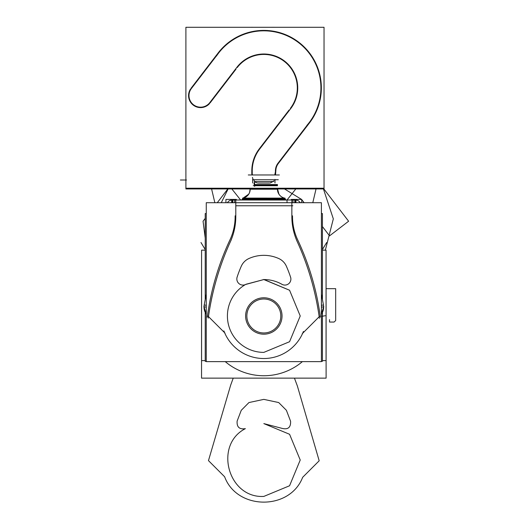 <?xml version="1.0" encoding="UTF-8"?>
<svg xmlns="http://www.w3.org/2000/svg" width="529" height="529" viewBox="0 0 529 529"><rect width="100%" height="100%" fill="white"/><g stroke="black" fill="none" stroke-linecap="round" stroke-linejoin="round"><path stroke-width="0.79" d="M264.969 297.814A18.204 18.204 0 0 0 245.621 315.978A18.204 18.204 0 0 0 264.969 334.149M262.682 334.149A18.204 18.204 0 0 0 282.03 315.978A18.204 18.204 0 0 0 262.682 297.814M264.89 299.037A16.974 16.974 0 0 0 246.851 315.978A16.974 16.974 0 0 0 264.89 332.926M262.761 332.926A16.974 16.974 0 0 0 280.8 315.978A16.974 16.974 0 0 0 262.761 299.037M302.396 361.631A59.764 59.764 0 0 1 263.826 375.742A59.764 59.764 0 0 0 302.396 361.631A59.764 59.764 0 0 1 225.248 361.631A59.764 59.764 0 0 0 302.396 361.631A59.764 59.764 0 0 1 225.248 361.631A59.764 59.764 0 0 0 263.826 375.742A59.764 59.764 0 0 1 225.248 361.631M201.582 253.827L201.542 378.136L326.109 378.136L326.062 253.827M322.425 360.613L326.062 360.613L326.062 250.151L322.425 250.151M205.219 360.613L201.582 360.613L201.582 250.151L205.219 250.151M321.401 361.333L322.425 361.333L322.425 312.414M322.425 299.513L322.425 213.564L321.401 213.564M206.257 361.333L205.219 361.333L205.219 312.414M205.219 299.513L205.219 213.564L206.257 213.564M323.325 304.4A12.134 12.134 0 0 1 321.401 314.153L323.629 306.76M321.401 305.339L323.444 304.969M297.007 238.42A264.533 264.533 0 0 1 320.389 317.195M297.933 240.384A54.666 54.666 0 0 1 297.688 239.862M297.682 239.849A54.666 54.666 0 0 1 292.517 215.819M235.134 215.819A54.666 54.666 0 0 1 229.718 240.384M321.401 307.157L323.722 306.741A650.862 650.862 0 0 0 323.576 305.921M206.257 307.157L203.923 306.741A650.862 650.862 0 0 1 204.075 305.921M204.326 304.4A12.134 12.134 0 0 0 204.207 304.962L206.257 305.339L204.207 304.969A12.134 12.134 0 0 0 206.257 314.166L204.015 306.76M207.262 317.195A264.533 264.533 0 0 1 230.644 238.42M206.257 294.197A650.901 650.901 0 0 0 203.89 306.727M323.761 306.727A650.901 650.901 0 0 0 321.401 294.236M231.014 200.002L296.637 200.002M232.859 200.035A5.766 5.766 0 0 0 227.391 202.713M232.859 202.713L232.859 199.42L225.929 199.42L225.929 202.713M232.277 200.002L232.277 202.713M236.377 200.002L236.377 199.42L231.695 199.42L231.695 202.713M235.795 206.35L235.795 199.42M235.795 217.121L235.795 205.186M206.257 202.713L206.257 361.631L321.401 361.631L321.401 202.713L206.257 202.713M235.795 205.768L291.856 205.768L235.795 205.768M292.98 202.713L292.98 200.002L291.856 200.035M287.029 200.035L234.671 200.002L234.671 202.713M292.861 205.768L287.029 205.768M287.029 202.713L287.029 200.002L296.385 188.225L287.016 200.002M291.856 206.35L291.856 199.42M291.856 205.186L291.856 217.062M301.722 202.713L301.722 199.42L294.792 199.42L294.792 202.713M295.374 202.713L295.374 200.002M295.956 202.713L295.956 199.42L291.274 199.42L291.274 200.002M294.792 200.035A5.766 5.766 0 0 1 300.26 202.713M242.024 200.002L242.024 199.42L285.667 199.42L285.627 200.002M235.789 215.958A61.404 61.404 0 0 1 230.439 241.614M231.338 239.65A274.485 274.485 0 0 0 208.247 318.147M230.677 241.079A274.485 274.485 0 0 0 208.472 316.587M225.043 333.144L208.056 316.17M223.893 330.903A42.591 42.591 0 0 0 303.421 331.465M319.602 316.329L302.244 333.7M319.404 318.293A274.73 274.73 0 0 0 296.709 240.49M319.185 316.745A274.73 274.73 0 0 0 297.358 241.912M297.602 242.441A61.523 61.523 0 0 1 291.856 215.892M245.727 284.443L263.826 279.557L289.561 290.236L300.227 315.978L289.568 341.721L263.826 352.387A36.402 36.402 0 0 1 245.37 284.602L245.978 284.298L245.37 284.602A36.402 36.402 0 0 0 263.826 352.387A36.402 36.402 0 0 1 245.37 284.602L246.23 284.152M246.078 284.245L263.826 279.557L289.561 290.236L300.227 315.978L289.568 341.721L263.826 352.387L289.568 341.721L300.227 315.978L289.561 290.236L263.826 279.557L246.078 284.245L263.806 279.557M245.892 284.344A6.13 6.13 0 0 1 237.342 276.515M236.952 277.613A121.406 121.406 0 0 1 241.488 265.743M241.032 266.814A15.169 15.169 0 0 1 249.49 258.284M248.954 258.516A15.169 15.169 0 0 0 241.257 266.272A15.169 15.169 0 0 1 248.954 258.516A15.169 15.169 0 0 0 241.257 266.272A15.169 15.169 0 0 1 248.954 258.516M248.418 258.754A36.402 36.402 0 0 1 278.697 258.516A36.402 36.402 0 0 0 264.407 255.342A36.402 36.402 0 0 1 278.697 258.516M263.244 255.342A36.402 36.402 0 0 1 279.226 258.754M278.161 258.284A15.169 15.169 0 0 1 286.612 266.788M286.149 265.717A121.406 121.406 0 0 1 290.765 277.751M281.917 284.298A6.004 6.004 0 0 0 290.586 277.196A6.004 6.004 0 0 1 281.917 284.298A6.004 6.004 0 0 0 290.586 277.196A121.406 121.406 0 0 0 286.387 266.246A121.406 121.406 0 0 1 290.586 277.196A121.406 121.406 0 0 0 286.387 266.246A121.406 121.406 0 0 1 290.586 277.196A6.004 6.004 0 0 1 281.917 284.298A36.402 36.402 0 0 0 264.15 279.557M290.375 276.654A6.004 6.004 0 0 1 281.421 283.987M282.42 284.589A36.402 36.402 0 0 0 263.244 279.563M245.37 284.602A36.402 36.402 0 0 0 263.826 352.387L289.568 341.721L300.227 315.978L289.561 290.236L264.116 279.557M258.02 183.034L269.631 183.034L258.02 183.034M252.664 179.417L252.664 182.974M274.981 179.417L274.981 182.974M278.3 179.728L252.591 179.728M277.487 185.712L253.226 185.712M254.647 185.13L277.474 185.13M273.929 180.984L270.293 182.974L274.035 180.819M257.352 182.974L254.429 181.817L257.352 182.974M250.171 188.939L185.897 188.939L185.897 27.29L274.478 27.277M185.897 188.225L324.039 188.225L324.039 27.29L324.039 188.225L185.897 188.225L185.897 27.29L324.039 27.29M253.999 183.034L254.224 185.13M275.51 174.96L275.84 170.755A12.253 12.253 0 0 1 278.373 163.435L309.452 122.946A57.516 57.516 0 0 0 298.845 42.294A57.516 57.516 0 0 0 218.199 52.9L191.048 88.277M190.526 89.004A12.015 12.015 0 0 0 193.257 105.119A12.015 12.015 0 0 0 209.537 103.591A12.015 12.015 0 0 1 193.257 105.119A12.015 12.015 0 0 1 190.526 89.004A12.015 12.015 0 0 0 193.257 105.119A12.015 12.015 0 0 0 209.537 103.591A12.015 12.015 0 0 1 193.257 105.119A12.015 12.015 0 0 1 190.526 89.004A12.015 12.015 0 0 0 193.257 105.119A12.015 12.015 0 0 0 209.537 103.591M210.106 102.904L235.974 69.2L210.106 102.904M237.257 67.527A33.492 33.492 0 0 1 284.218 61.357A33.492 33.492 0 0 1 290.395 108.313A33.492 33.492 0 0 0 284.218 61.357A33.492 33.492 0 0 0 237.257 67.527A33.492 33.492 0 0 1 284.218 61.357A33.492 33.492 0 0 1 290.395 108.313A33.492 33.492 0 0 0 284.218 61.357A33.492 33.492 0 0 0 237.257 67.527A33.492 33.492 0 0 1 284.218 61.357A33.492 33.492 0 0 1 290.395 108.313M259.316 148.808A36.283 36.283 0 0 0 251.811 170.9A36.283 36.283 0 0 1 259.316 148.808A36.283 36.283 0 0 0 251.811 170.9A36.283 36.283 0 0 1 259.316 148.808L289.112 109.986L259.316 148.808A36.283 36.283 0 0 0 251.811 170.9L251.897 174.96M252.432 177.394L253.246 179.992M254.132 179.741A24.268 16.306 -90 0 1 254.647 186.413M248.286 174.96L279.365 174.96L248.286 174.96M254.396 181.553L273.486 181.553L254.396 181.553M274.782 174.96L275.728 170.226M278.413 162.707A12.676 12.676 0 0 0 275.424 171.35M275.84 170.755A12.253 12.253 0 0 1 278.373 163.435L309.452 122.946A57.516 57.516 0 0 0 298.845 42.294A57.516 57.516 0 0 0 218.199 52.9A57.516 57.516 0 0 1 298.845 42.294A57.516 57.516 0 0 1 309.452 122.946A57.516 57.516 0 0 0 298.845 42.294A57.516 57.516 0 0 0 218.199 52.9A57.516 57.516 0 0 1 298.845 42.294A57.516 57.516 0 0 1 309.452 122.946L278.373 163.435A12.253 12.253 0 0 0 275.84 170.755A12.253 12.253 0 0 1 278.373 163.435A12.253 12.253 0 0 0 275.84 170.755M277.414 163.99L309.736 121.875M216.44 56.067A57.092 57.092 0 0 1 298.587 42.631A57.092 57.092 0 0 1 306.846 125.459M219.079 52.45L190.837 89.242M191.842 87.973A11.592 11.592 0 0 0 193.515 104.782A11.592 11.592 0 0 0 210.192 102.057M277.48 188.939L324.039 188.939L324.039 188.225M185.897 27.29L253.166 27.277M237.468 66.568L209.226 103.353M235.676 69.001A33.916 33.916 0 0 1 284.476 61.02A33.916 33.916 0 0 1 289.376 110.224M259.025 149.872L291.347 107.764M260.003 148.609A35.86 35.86 0 0 0 252.24 171.475M252.234 174.246L252.234 170.318L252.234 174.246M251.811 170.9L251.811 173.664L251.811 170.9M252.683 174.96L251.711 173.367M278.922 194.15L277.474 188.648A9.099 9.086 -90 0 0 284.582 198.117L243.076 198.097L284.628 198.117A9.099 9.099 -90 0 1 277.494 188.648L250.157 188.648A9.099 9.099 90 0 1 243.122 198.097A9.099 9.099 -90 0 0 250.171 189.23A9.099 9.099 90 0 1 243.115 198.097A9.099 9.099 -90 0 0 250.171 189.23A9.099 9.099 90 0 1 243.122 198.097A9.099 9.099 -90 0 0 250.171 189.23L277.474 189.23A9.099 9.099 -90 0 0 284.529 198.097A9.099 9.099 90 0 1 277.474 189.23L250.171 189.23L277.474 189.23A9.099 9.099 -90 0 0 284.529 198.097L284.576 198.097M277.474 184.548L254.634 184.548M242.586 198.21A9.099 9.086 90 0 1 242.533 198.216L285.157 198.216A9.099 9.099 -90 0 1 285.058 198.203L242.586 198.117L242.632 199.42M285.032 198.712L242.619 198.712M250.171 189.812L250.171 188.648A9.099 9.086 -90 0 1 243.062 198.117L284.628 198.117M285.019 199.42L285.058 198.216M284.589 198.111L243.023 198.117A9.099 9.099 90 0 0 243.062 198.111L284.589 198.111L243.062 198.111L248.729 194.15L249.595 192.411L250.184 188.648M329.534 322.049L334.083 322.049L335.677 320.534L335.677 288.675L326.109 288.675L335.677 288.675L326.109 288.675L335.677 288.675L335.677 320.534L335.677 288.675L335.677 320.534L334.083 322.049L335.677 320.534L334.083 322.049L329.534 322.049L334.083 322.049L329.534 322.049L329.534 319.622L329.534 322.049M205.219 249.529L200.98 242.513M321.401 316.368L325.269 315.734M206.257 305.339L204.207 304.969M322.425 249.529L326.671 242.513M312.791 202.713L316.21 188.225L312.791 202.713M211.428 188.225L214.847 202.713L211.428 188.225M240.635 200.002L231.266 188.225L240.635 200.002M233.229 378.136L230.677 385.119L208.472 460.62L224.633 476.768C236.972 510.293 289.839 510.664 302.654 477.323L319.185 460.779L297.358 385.945L294.435 378.136L297.358 385.945L294.435 378.136L297.358 385.945L319.185 460.779L297.358 385.945L319.185 460.779L302.654 477.323C289.839 510.664 236.972 510.293 224.633 476.768C236.972 510.293 289.839 510.664 302.654 477.323C289.839 510.664 236.972 510.293 224.633 476.768L208.472 460.62L224.633 476.768L208.472 460.62L230.677 385.119L208.472 460.62L230.677 385.119L233.229 378.136M263.826 496.42C228.105 498.49 213.531 444.968 245.37 428.642C239.432 429.614 236.681 427.101 237.131 421.097L241.257 410.312L248.954 402.549L263.826 399.375L278.697 402.549L286.387 410.286L290.586 421.236C290.884 427.498 287.994 429.865 281.917 428.338L263.826 423.597L289.568 434.276L300.227 460.018L289.568 485.761L263.826 496.42C228.105 498.49 213.531 444.968 245.37 428.642C239.432 429.614 236.681 427.101 237.131 421.097L241.257 410.312L248.954 402.549L263.826 399.375L278.697 402.549L286.387 410.286L290.586 421.236C290.884 427.498 287.994 429.865 281.917 428.338L263.826 423.597L289.568 434.276L300.227 460.018L289.568 485.761L263.826 496.42C228.105 498.49 213.531 444.968 245.37 428.642C239.432 429.614 236.681 427.101 237.131 421.097L241.257 410.312L248.954 402.549L263.826 399.375L278.697 402.549L286.387 410.286L290.586 421.236C290.884 427.498 287.994 429.865 281.917 428.338L263.826 423.597L289.568 434.276L300.227 460.018L289.568 485.761L263.826 496.42C228.105 498.49 213.531 444.968 245.37 428.642C239.432 429.614 236.681 427.101 237.131 421.097L241.257 410.312L248.954 402.549L263.826 399.375L278.697 402.549L286.387 410.286L290.586 421.236C290.884 427.498 287.994 429.865 281.917 428.338L263.826 423.597L289.568 434.276L300.227 460.018L289.568 485.761L263.826 496.42M285.667 200.002L285.667 199.42M241.984 200.002L241.984 199.42M284.529 198.097A9.099 9.099 90 0 1 277.474 189.23A9.099 9.099 90 0 0 284.529 198.097M180.382 179.999L186.446 179.999M203.057 221.228L205.219 238.03L203.057 221.228L205.219 218.404L203.057 221.228M266.722 188.648L268.348 188.225L266.722 188.648M283.326 188.225L301.563 199.42L283.326 188.225M301.722 199.618L303.977 202.713L301.722 199.618M325.355 250.151L333.323 218.874L323.193 188.225L333.323 218.874L325.355 250.151M228.389 188.225L217.267 202.713L228.389 188.225M329.56 235.855L348.618 221.228L323.292 188.225L348.618 221.228L329.56 235.855L322.425 226.564L329.56 235.855M228.482 188.225L221.261 202.713L228.482 188.225M301.722 199.612L304.122 202.713L301.722 199.612M277.474 189.812L277.474 188.648M242.586 198.699L242.586 199.42L242.586 198.699L285.058 198.699L285.058 199.42L285.058 198.712M253.087 27.29L274.558 27.29M324.039 75.045L324.039 100.801L324.039 75.045M185.897 89.051L185.897 102.13L185.897 89.051"/></g></svg>
